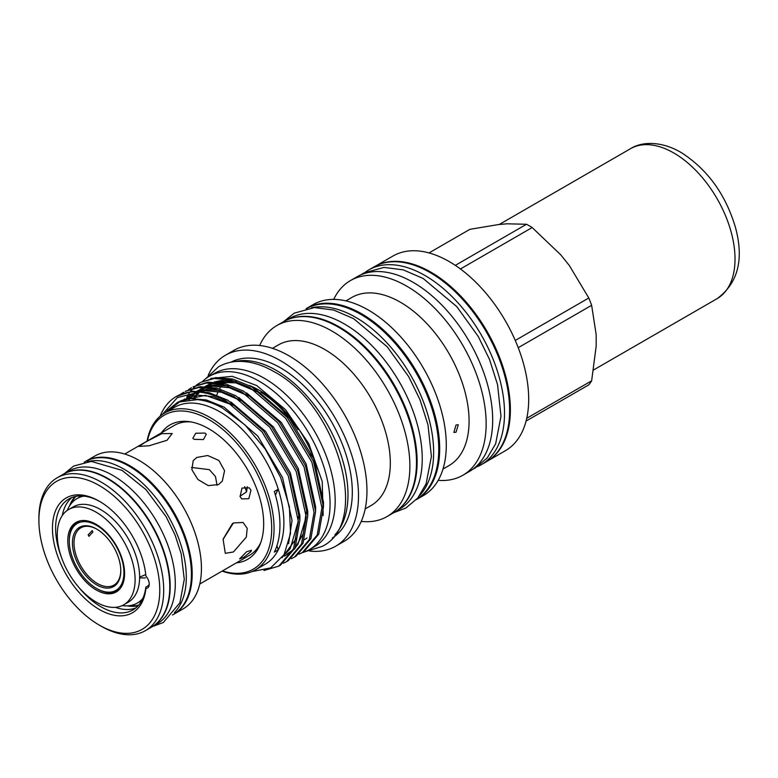 <?xml version="1.0" encoding="UTF-8"?>
<svg xmlns="http://www.w3.org/2000/svg" width="778" height="778" viewBox="0 0 778 778"><rect width="100%" height="100%" fill="white"/><g stroke="black" fill="none" stroke-linecap="round" stroke-linejoin="round"><path stroke-width="1.17" d="M63.465 474.162A88.245 50.949 60 0 1 63.66 474.045L68.775 471.098A88.245 50.949 60 0 1 112.898 475.465A88.245 50.949 60 0 1 170.547 553.226A88.245 50.949 60 0 1 157.02 623.946L151.904 626.893A88.245 50.949 60 0 1 151.71 627.01M63.66 474.045A88.245 50.949 60 0 1 107.782 478.412A88.245 50.949 60 0 1 165.432 556.182A88.245 50.949 60 0 1 151.904 626.893M306.726 308.526A110.068 63.543 60 0 1 360.924 314.448A110.068 63.543 60 0 1 432.597 410.687A110.068 63.543 60 0 1 416.784 499.145M311.589 307.787A110.068 63.543 60 0 1 355.818 317.405A110.068 63.543 60 0 1 424.73 405.309A110.068 63.543 60 0 1 419.857 495.314M286.761 320.05L289.387 318.533A110.068 63.543 60 0 1 344.411 323.979A110.068 63.543 60 0 1 416.318 420.976A110.068 63.543 60 0 1 399.445 509.172L396.829 510.689M291.069 318.426A110.068 63.543 60 0 1 339.305 326.935A110.068 63.543 60 0 1 409.345 418.058A110.068 63.543 60 0 1 400.388 507.762M69.291 541.148A38.637 22.309 -120 0 0 96.608 588.469A38.637 22.309 -120 0 0 123.926 572.696A38.637 22.309 -120 0 0 96.608 525.374A38.637 22.309 -120 0 0 69.291 541.148L69.291 540.243A39.746 22.951 60 0 1 77.518 522.048A39.746 22.951 60 0 1 80.581 520.754M120.785 570.877A34.183 19.742 60 0 1 96.608 584.832A34.183 19.742 60 0 1 72.432 542.966A34.183 19.742 60 0 1 96.608 529.011A34.183 19.742 60 0 1 120.785 570.877M97.007 529.244A33.075 19.1 -120 0 0 80.854 527.824A33.075 19.1 -120 0 0 74.007 542.966A33.075 19.1 -120 0 0 88.439 576.255A33.075 19.1 -120 0 0 113.928 585.114A33.075 19.1 -120 0 0 120.775 570.42M88.157 534.797L88.906 536.353L92.874 532.074L92.242 530.577L88.157 534.797M96.19 512.225A55.034 31.772 60 0 1 132.143 560.724A55.034 31.772 60 0 1 123.702 604.827A55.034 31.772 60 0 1 96.19 602.094A55.034 31.772 60 0 1 60.237 553.605A55.034 31.772 60 0 1 68.678 509.502A55.034 31.772 60 0 1 96.19 512.225M68.678 509.502L73.19 506.896A55.034 31.772 60 0 1 100.712 509.619A55.034 31.772 60 0 1 136.665 558.118A55.034 31.772 60 0 1 128.224 602.211L123.702 604.827M149.22 583.383A60.314 34.825 60 0 1 148.851 585.367M142.86 598.389A60.314 34.825 60 0 1 137.336 603.057A60.314 34.825 60 0 1 122.399 605.605L122.234 605.585M141.927 600.315A60.314 34.825 60 0 1 140.497 601.229L137.336 603.057M138.63 605.187A63.786 36.829 60 0 1 129.78 605.634M145.749 574.611L139.816 576.994L140.011 577.889L145.408 577.937M78.345 521.348A40.164 23.184 -120 0 0 77.674 521.96M96.19 589.957A40.164 23.184 60 0 1 69.952 554.568A40.164 23.184 60 0 1 76.108 522.378A40.164 23.184 60 0 1 96.19 524.372A40.164 23.184 60 0 1 122.428 559.761A40.164 23.184 60 0 1 116.272 591.941A40.164 23.184 60 0 1 96.19 589.957M365.32 272.193A112.46 64.924 60 0 1 368.762 269.937L373.878 266.99A112.46 64.924 60 0 1 430.108 272.563A112.46 64.924 60 0 1 503.57 371.66A112.46 64.924 60 0 1 486.328 461.772L481.222 464.719A112.46 64.924 60 0 1 477.546 466.576M368.762 269.937A112.46 64.924 60 0 1 424.992 275.509A112.46 64.924 60 0 1 498.465 374.607A112.46 64.924 60 0 1 481.222 464.719M202.65 381.346A100.061 57.767 60 0 1 209.282 376.328L214.397 373.382A100.061 57.767 60 0 1 264.423 378.332A100.061 57.767 60 0 1 329.794 466.508A100.061 57.767 60 0 1 314.458 546.691L309.343 549.638A100.061 57.767 60 0 1 301.874 552.818M209.282 376.328A100.061 57.767 60 0 1 259.317 381.288A100.061 57.767 60 0 1 324.679 469.455A100.061 57.767 60 0 1 309.343 549.638M456.034 432.228L453.846 432.471L456.034 424.963L458.291 424.769L456.034 432.228M442.993 469.046L448.964 465.594A97.085 56.055 -120 0 0 463.853 387.794A97.085 56.055 -120 0 0 400.427 302.243A97.085 56.055 -120 0 0 351.88 297.439L345.909 300.892M365.183 508.929L371.116 505.505A92.718 53.536 -120 0 0 385.334 431.207A92.718 53.536 -120 0 0 324.757 349.497A92.718 53.536 -120 0 0 278.398 344.907L272.465 348.33M309.693 551.057A110.262 63.66 -120 0 0 335.668 546.214L344.119 541.342A110.262 63.66 -120 0 0 361.021 452.981A110.262 63.66 -120 0 0 288.988 355.818A110.262 63.66 -120 0 0 233.867 350.363L225.416 355.245A110.262 63.66 -120 0 0 208.232 375.317M222.119 571.11A90.608 52.311 -120 0 0 255.291 569.934L265.113 564.264A90.608 52.311 -120 0 0 278.261 549.851L274.323 552.117A90.608 52.311 60 0 0 274.323 491.492L278.261 489.216A90.608 52.311 -120 0 0 219.814 411.805A90.608 52.311 -120 0 0 174.505 407.322L164.683 412.992A90.608 52.311 -120 0 0 147.071 441.136M255.291 569.934A90.608 52.311 -120 0 0 269.178 497.327A90.608 52.311 -120 0 0 209.982 417.485A90.608 52.311 -120 0 0 164.683 412.992M162.32 414.509L177.335 397.616L199.003 392.102C207.57 392.832 216.673 395.837 226.31 401.137L261.991 431.819L288.298 475.864L298.334 521.357L293.617 548.655L278.806 566.141L280.362 565.246L295.173 547.761L299.89 520.463L289.844 474.969L263.548 430.924L227.857 400.242L209.068 392.647L192.176 391.227L176.266 396.517A99.088 57.212 -120 0 0 160.142 416.201M278.806 566.141L263.946 570.488M302.389 552.526L303.945 551.631L318.756 534.146L323.473 506.848L313.437 461.354L287.131 417.309L251.44 386.627L232.651 379.032L215.759 377.612L200.928 382.28L214.203 378.516L231.105 379.927L249.894 387.522L285.575 418.204L311.881 462.249L321.917 507.742L317.2 535.04L302.399 552.526L299.131 554.169M294.531 557.067L296.087 556.173L310.899 538.677L315.615 511.379L305.569 465.886L279.273 421.851L243.582 391.159L224.793 383.564L207.891 382.154L193.07 386.812L206.345 383.048L223.237 384.468L242.026 392.063L277.717 422.746L304.013 466.79L314.059 512.284L309.343 539.582L294.531 557.067L291.273 558.701M286.674 561.609L288.22 560.705L303.031 543.219L307.748 515.921L297.711 470.427L271.405 426.393L235.724 395.701L216.936 388.105L200.034 386.695L185.203 391.353L198.478 387.59L215.38 389L234.168 396.595L269.859 427.287L296.155 471.322L306.201 516.816L301.485 544.114L286.674 561.609L283.406 563.243M200.16 382.737L197.145 384.809M196.435 385.363L193.664 387.852M193.012 388.514L190.484 391.431M189.346 392.948L186.71 397.14M196.319 385.159L199.372 383.175M188.461 389.7L191.514 387.716M180.593 394.242L183.657 392.248M488.069 460.702L505.408 450.695A112.402 64.895 -120 0 0 522.641 360.622A112.402 64.895 -120 0 0 449.207 261.573A112.402 64.895 -120 0 0 393.007 256.011L375.677 266.018M488.662 460.304A112.402 64.895 -120 0 0 503.881 369.745A112.402 64.895 -120 0 0 430.895 272.154A112.402 64.895 -120 0 0 376.309 265.706M438.179 480.347A112.402 64.895 -120 0 0 462.881 475.251L469.406 471.478A112.402 64.895 -120 0 0 486.629 381.414A112.402 64.895 -120 0 0 413.206 282.365A112.402 64.895 -120 0 0 357.005 276.793L350.479 280.566A112.402 64.895 -120 0 0 333.704 299.404M462.881 475.251A112.402 64.895 -120 0 0 480.104 385.178A112.402 64.895 -120 0 0 406.68 286.129A112.402 64.895 -120 0 0 350.479 280.566M416.337 499.641A110.262 63.66 -120 0 0 416.843 499.359L423.446 495.547A110.262 63.66 -120 0 0 440.348 407.186A110.262 63.66 -120 0 0 368.315 310.023A110.262 63.66 -120 0 0 313.184 304.568L306.581 308.38A110.262 63.66 -120 0 0 306.085 308.671M416.843 499.359A110.262 63.66 -120 0 0 433.745 410.998A110.262 63.66 -120 0 0 361.712 313.835A110.262 63.66 -120 0 0 306.581 308.38M361.235 521.416A110.262 63.66 -120 0 0 387.045 516.553L393.649 512.741A110.262 63.66 -120 0 0 410.551 424.389A110.262 63.66 -120 0 0 338.518 327.227A110.262 63.66 -120 0 0 283.387 321.771L276.783 325.583A110.262 63.66 -120 0 0 259.677 345.5M387.045 516.553A110.262 63.66 -120 0 0 403.947 428.201A110.262 63.66 -120 0 0 331.914 331.039A110.262 63.66 -120 0 0 276.783 325.583M335.668 546.214A110.262 63.66 -120 0 0 352.57 457.863A110.262 63.66 -120 0 0 280.537 360.7A110.262 63.66 -120 0 0 225.416 355.245M332.371 537.987A101.51 58.603 -120 0 0 346.55 456.307A101.51 58.603 -120 0 0 280.537 367.848A101.51 58.603 -120 0 0 230.891 362.217M334.871 534.865A101.51 58.603 -120 0 0 339.937 451.872A101.51 58.603 -120 0 0 276.219 370.347A101.51 58.603 -120 0 0 234.839 361.614M323.171 515.532L322.228 481.485L308.827 443.752L285.536 409.666L256.75 385.567L232.233 376.328L210.721 378.439M165.86 412.311L179.504 401.954L197.34 399.629C205.343 400.407 213.61 403.13 222.119 407.798L244.982 424.905L265.249 449.12L280.644 477.517L289.397 506.789L290.525 533.543L284.019 554.704L270.656 567.882L251.955 571.597M276.929 545.767A83.382 48.139 -120 0 0 278.261 549.851A90.608 52.311 -120 0 0 278.261 489.216A83.382 48.139 -120 0 0 275.461 495.236M222.459 570.916A88.945 51.348 -120 0 0 271.318 520.307A88.945 51.348 -120 0 0 208.805 419.527A88.945 51.348 -120 0 0 147.412 440.931M161.386 432.869A77.615 44.813 60 0 1 189.219 421.637A77.615 44.813 60 0 1 208.805 428.775A77.615 44.813 60 0 1 260.076 544.357A77.615 44.813 60 0 1 236.424 562.854M124.733 454.031L174.428 425.342A75.048 43.325 60 0 1 191.145 421.948M84.228 462.171L84.89 461.792A88.245 50.949 60 0 1 129.012 466.158A88.245 50.949 60 0 1 186.662 543.929A88.245 50.949 60 0 1 173.134 614.639L172.483 615.019M87.262 461.685A88.245 50.949 60 0 1 123.906 469.115A88.245 50.949 60 0 1 179.494 540.525A88.245 50.949 60 0 1 174.408 612.636M71.965 497.482A64.068 36.984 -120 0 0 62.328 515.464M75.077 496.559A64.068 36.984 -120 0 0 69.495 506.001M115.368 607.336A64.068 36.984 -120 0 0 135.761 607.978M127.145 605.858A64.068 36.984 -120 0 0 138.124 605.751M99.331 609.475A66.286 38.268 60 0 1 52.457 528.281A66.286 38.268 60 0 1 99.331 501.226L99.331 501.226A66.286 38.268 60 0 1 145.904 576.099A8.334 4.814 -120 0 1 147.528 587.983A8.334 4.814 -120 0 1 145.904 588.372A66.286 38.268 60 0 1 99.331 609.475M100.129 501.684A64.068 36.984 -120 0 0 68.872 498.961A64.068 36.984 -120 0 0 61.481 557.447M78.597 587.079A64.068 36.984 -120 0 0 100.907 606.752A64.068 36.984 -120 0 0 132.941 609.923A64.068 36.984 -120 0 0 145.836 587.108L145.904 588.372M101.296 626.271L99.331 625.133A85.463 49.345 -120 0 0 159.772 590.239A85.463 49.345 -120 0 0 99.331 485.56A85.463 49.345 -120 0 0 38.9 520.453A85.463 49.345 -120 0 0 99.331 625.133L101.296 626.271A88.245 50.949 60 0 0 145.428 630.637A88.245 50.949 60 0 0 158.955 559.927A88.245 50.949 60 0 0 101.296 482.156A88.245 50.949 60 0 0 57.173 477.789A88.245 50.949 60 0 0 38.9 518.187L38.9 520.453M173.523 614.406A88.245 50.949 -120 0 0 173.922 614.182L183.161 608.853A88.245 50.949 -120 0 0 196.688 538.133A88.245 50.949 -120 0 0 139.038 460.372A88.245 50.949 -120 0 0 94.916 456.005L85.677 461.335A88.245 50.949 -120 0 0 85.279 461.568M173.922 614.182A88.245 50.949 -120 0 0 187.449 543.472A88.245 50.949 -120 0 0 129.8 465.711A88.245 50.949 -120 0 0 85.677 461.335M145.428 630.637L151.516 627.117A88.245 50.949 -120 0 0 165.043 556.406A88.245 50.949 -120 0 0 107.393 478.645A88.245 50.949 -120 0 0 63.271 474.269L57.173 477.789M149.181 585.173L145.836 587.108M250.973 551.505L244.166 557.067L239.585 558.905L246.607 551.758L251.44 550.279L250.973 551.505M250.973 490.228L248.804 498.708L241.695 498.893L240.081 496.52L241.997 488.059L249.33 487.835L250.973 490.228M218.55 484.568L222.304 481.125L224.57 470.7L218.871 460.459L207.707 455.519L196.766 457.464L193.197 460.664L191.884 469.718L197.894 479.481L208.222 485.618L218.55 484.568M233.429 522.933L223.111 539.329L225.299 553.304L233.429 551.981L246.344 537.073L247.219 528.34L243.086 522.485L233.429 522.933M260.766 542.538A75.048 43.325 60 0 1 249.475 555.317L199.771 584.015M205.013 433.064L206.316 434.212L203.418 439.589L194.121 439.346L192.847 438.238L195.774 433.239L205.013 433.064M304.373 539.728A88.993 51.387 -120 0 0 306.95 537.968M317.599 469.231A88.993 51.387 -120 0 0 259.317 390.313A88.993 51.387 -120 0 0 249.252 385.441M298.013 429.641A88.993 51.387 -120 0 0 260.854 392.17M239.984 496.267L246.558 491.852L247.278 486.688M145.214 442.225L139.029 446.416L149.23 445.736L166.998 440.28L172.191 433.55L161.785 433.667L145.214 442.225M232.447 523.555L223.179 539.018M191.485 467.442L209.34 469.64L215.496 476.554L217.033 485.307M229.636 381.774A88.993 51.387 -120 0 0 221.954 382.941M219.61 383.68A88.993 51.387 -120 0 0 216.936 384.799M233.167 382.29A88.993 51.387 -120 0 0 222.527 383.048M219.96 383.749A88.993 51.387 -120 0 0 217.159 384.799M310.228 453.982A97.756 56.434 -120 0 0 312.338 456.812M429.009 252.928L469.873 229.335L498.435 224.56L507.013 223.801L526.502 224.268L455.315 265.366M526.074 421.063L588.8 384.847A99.506 57.446 -120 0 0 591.64 380.812L526.745 418.272M518.226 347.688L591.64 305.307L596.181 334.715L596.181 346.152L591.64 380.812M460.43 268.964L532.171 227.546L560.734 254.814L569.311 265.483L588.8 297.993L515.269 340.453M194.023 399.445L199.032 392.112A99.088 57.212 -120 0 0 176.266 396.517M222.547 384.293A88.993 51.387 -120 0 0 222.041 384.974M221.156 386.248A88.993 51.387 -120 0 0 219.591 388.825M218.229 391.519A88.993 51.387 -120 0 0 216.77 395.059M591.64 305.307A99.506 57.446 -120 0 0 588.8 297.993M532.171 227.546A99.506 57.446 -120 0 0 526.502 224.268M244.671 486.62A53.808 31.062 60 0 1 246.558 491.852M71.012 503.843A63.786 36.829 60 0 1 75.826 496.403M117.42 590.803A40.164 23.184 -120 0 0 118.285 590.521M67.278 510.397L67.336 510.242A60.314 34.825 60 0 1 77.022 498.581A60.314 34.825 60 0 1 83.83 496.131M77.022 498.581L80.183 496.763A60.314 34.825 60 0 1 81.69 495.975M119.919 588.878A39.746 22.951 60 0 1 117.264 590.891A39.746 22.951 60 0 1 97.396 588.917L96.608 588.469M255.661 390.994L236.92 382.98L220.057 381.424L215.807 382.095M212.764 382.893L204.964 386.491M203.612 387.395L203.068 387.775M200.471 389.885L199.538 390.751M198.186 392.131L196.338 394.29M195.385 395.525L193.469 398.414M247.793 395.535L229.053 387.522L212.19 385.966L207.94 386.627M204.896 387.434L197.097 391.033M192.604 394.427L191.68 395.292M190.328 396.663L188.471 398.822M284.515 556.085L292.528 551.019M294.629 548.986L303.303 533.504L306.075 513.12M239.935 400.067L221.195 392.054L204.332 390.507L200.082 391.169M196.571 392.122L187.342 396.858M184.746 398.968L183.822 399.824M232.077 404.609L213.337 396.595L196.474 395.039L179.485 401.399M323.463 506.108L323.492 502.228L313.981 459.351L289.144 417.835L254.523 388.407M236.269 381.434L221.759 380.442L214.203 381.998M211.82 382.864L205.188 386.501M197.33 391.033L203.962 387.405L199.888 391.159M315.596 510.64L315.625 506.77L306.124 463.882L281.276 422.376L246.655 392.948M228.401 385.966L213.892 384.984L206.345 386.53M195.832 392.151L188.811 399.668M307.738 515.182L307.767 511.311L298.256 468.424L273.418 426.918L238.797 397.49M220.544 390.507L206.034 389.525L198.487 391.071M195.55 392.17L183.88 400.534M282.074 557.738L296.972 537.598M299.88 519.723L299.909 515.843L290.398 472.966L265.561 431.45L230.94 402.022M180.399 401.01L178.979 402.177M288.56 543.725L292.042 520.385L282.54 477.507L257.693 435.991L224.006 407.069L206.267 399.921L190.309 398.599L177.754 402.216L167.309 410.589M630.52 148.695C642.414 141.129 662.224 141.119 681.82 152.926C707.98 169.974 725.893 194.938 735.56 227.808C744.089 259.658 737.933 283.27 717.102 298.655A86.582 49.986 -120 0 0 731.369 232.846A86.582 49.986 -120 0 0 630.52 148.695L499.243 224.492M205.353 378.993L218.482 366.846C224.404 363.462 230.93 361.644 238.058 361.391C249.699 361.089 261.671 364.503 273.963 371.621C336.543 404.365 371.67 522.446 322.16 546.409L305.073 551.719M77.518 522.048L79.2 521.075M472.859 469.222L475.416 467.879L487.329 457.853L495.654 443.771L500.983 416.259L497.541 384.575L489.518 359.446L478.256 336.475L456.812 306.629L423.135 278.466L403.257 269.859L383.962 267.418L363.841 272.981L360.691 274.926M393.765 512.683L405.844 508.044L417.757 498.027L426.072 483.935L431.411 456.433L427.968 424.749L419.945 399.61L408.683 376.649L387.23 346.803L353.562 318.63L333.684 310.033L314.39 307.582L294.269 313.145L283.503 321.703M152.566 626.514L163.302 622.526L179.932 602.746L184.279 579.347L181.206 553.848L175.089 535.031L166.113 516.709L146.021 489.663L122.039 470.359L91.279 461.403L73.725 466.022L64.321 473.666M182.606 400.203L205.421 395.321L232.914 405.163M298.159 516.718L298.071 521.96L290.213 548.626L283.202 556.056M185.689 399.347L187.761 397.577M190.474 395.662L198.293 392.102M201.483 391.295L205.324 390.741L221.37 392.238L240.781 400.621M306.017 512.177L305.91 517.808L297.993 544.211L295.163 547.78M293.092 549.842L286.868 554.13M284.096 555.356L283.493 555.58M189.258 399.62L192.176 396.158M193.547 394.806L195.618 393.036M198.419 391.071L206.287 387.522M209.34 386.763L213.114 386.209L229.131 387.668L248.639 396.08M194.899 398.404L196.931 395.331M197.875 394.086L199.538 392.151M201.405 390.274L203.486 388.494M206.277 386.53L214.144 382.98M217.198 382.222L235.88 382.864L256.507 391.548M117.264 590.891L118.946 589.918M717.102 298.655L593.653 369.929"/></g></svg>
